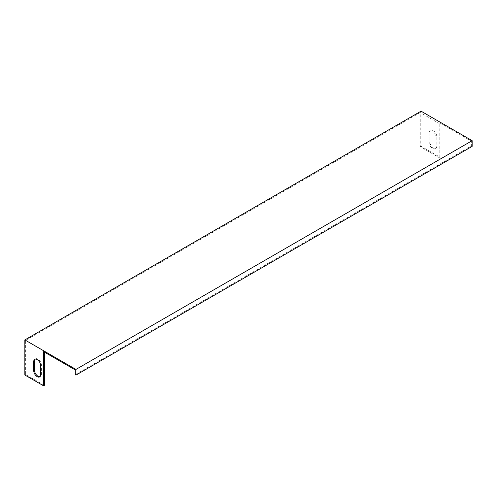 <?xml version="1.0" encoding="UTF-8"?>
<svg xmlns="http://www.w3.org/2000/svg" width="497" height="497" viewBox="0 0 497 497"><rect width="100%" height="100%" fill="white"/><g stroke="black" fill="none" stroke-linecap="round" stroke-linejoin="round"><path stroke-width="0.37" stroke-dasharray="2.48 1.86" d="M75.165 374.663L471.361 145.919L471.361 141.136L439.789 122.908L439.789 157.083L421.046 146.261L421.046 111.173M421.046 146.261L420.257 146.714L420.257 112.539L25.639 340.37L25.639 374.545L44.382 385.368M24.85 375.005L25.639 374.545M471.361 141.136L75.165 369.874M43.593 351.652L44.382 351.193L25.639 340.37M439.789 122.908L439 123.362L420.257 112.539M472.15 146.373L471.361 145.919M439.789 157.083L439 157.537L420.257 146.714M429.924 132.817A4.883 2.82 60 0 1 430.936 130.581A4.883 2.82 60 0 1 434.701 131.891A4.883 2.82 60 0 1 436.832 136.805L436.832 145.919A4.883 2.82 60 0 1 435.819 148.156A4.883 2.82 60 0 1 432.055 146.845A4.883 2.82 60 0 1 429.924 141.931L429.924 132.817L429.135 133.277L429.135 142.39A4.883 2.82 -120 0 0 431.266 147.305A4.883 2.82 -120 0 0 435.03 148.609A4.883 2.82 -120 0 0 436.043 146.373L436.043 137.259A4.883 2.82 -120 0 0 433.912 132.345A4.883 2.82 -120 0 0 430.147 131.04A4.883 2.82 -120 0 0 429.135 133.277M439 123.362L439 157.537M35.169 359.151A4.883 2.82 60 0 1 35.529 358.871A4.883 2.82 60 0 1 39.294 360.176A4.883 2.82 60 0 1 41.425 365.09L41.425 374.204A4.883 2.82 60 0 1 40.412 376.44A4.883 2.82 60 0 1 39.984 376.614M44.382 352.106L44.382 351.193M436.043 137.259L436.832 136.805M436.043 146.373L436.832 145.919M429.135 142.39L429.924 141.931M40.636 365.55L41.425 365.09M40.636 374.663L41.425 374.204M430.147 131.04L430.936 130.581M435.03 148.609L435.819 148.156M34.74 359.325L35.529 358.871M39.623 376.9L40.412 376.44"/><path stroke-width="0.75" d="M43.593 385.827L43.593 351.652L75.165 369.874L75.165 374.663L75.954 375.117L472.15 146.373L472.15 140.676L421.046 111.173L24.85 339.917L24.85 375.005L43.593 385.827L44.382 385.368L44.382 352.106M472.15 140.676L75.954 369.42L24.85 339.917M75.954 369.42L75.954 375.117M33.728 361.561A4.883 2.82 60 0 1 34.74 359.325A4.883 2.82 60 0 1 38.505 360.636A4.883 2.82 60 0 1 40.636 365.55L40.636 374.663A4.883 2.82 60 0 1 39.623 376.9A4.883 2.82 60 0 1 35.859 375.589A4.883 2.82 60 0 1 33.728 370.675L33.728 361.561L34.517 361.108A4.883 2.82 60 0 1 35.169 359.151M39.984 376.614A4.883 2.82 60 0 1 36.393 374.85A4.883 2.82 60 0 1 34.517 370.222L34.517 361.108M33.728 370.675L34.517 370.222"/></g></svg>
